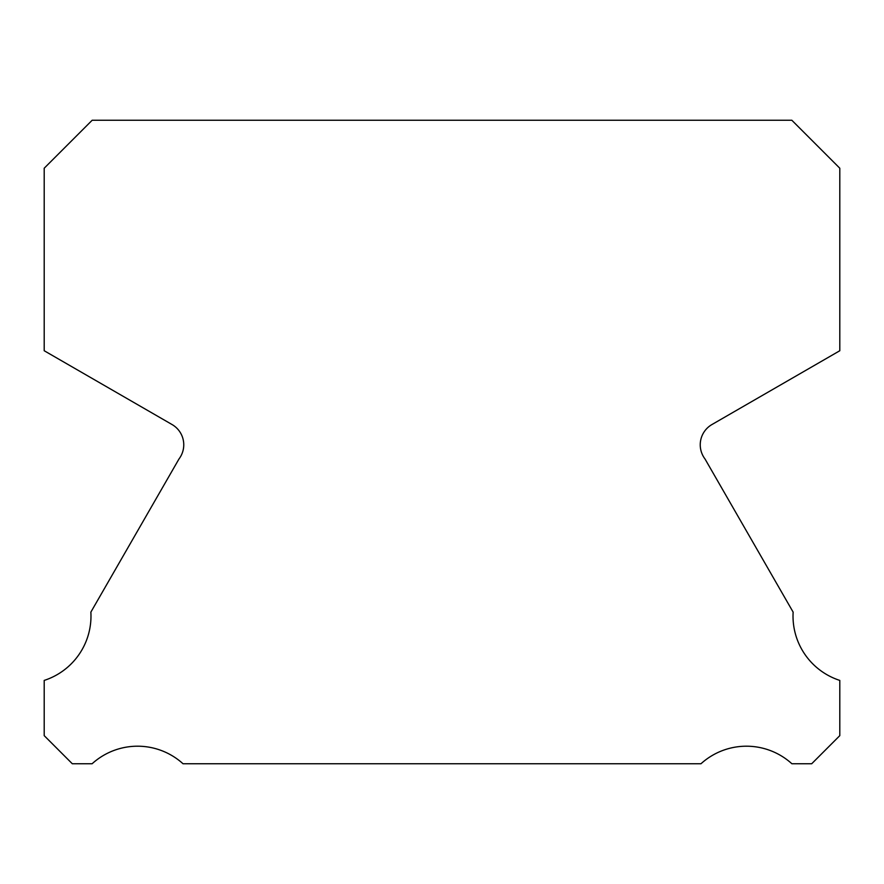 <?xml version="1.0" encoding="UTF-8"?>
<svg xmlns="http://www.w3.org/2000/svg" width="884" height="884" viewBox="0 0 884 884"><rect width="100%" height="100%" fill="white"/><g stroke="black" fill="none" stroke-linecap="round" stroke-linejoin="round"><path stroke-width="1.33" d="M839.8 680.415A67.604 67.604 0 0 1 793.136 612.115L705.012 458.973A23.404 23.404 0 0 1 712.04 424.486L839.8 350.738L839.8 168.225L791.832 120.246L92.168 120.246L44.2 168.225L44.2 350.738L171.96 424.486A23.404 23.404 0 0 1 178.988 458.973L90.864 612.115A67.604 67.604 0 0 1 44.2 680.415L44.2 735.643L72.3 763.754L92.113 763.754A67.626 67.626 0 0 1 183.021 763.754L700.979 763.754A67.626 67.626 0 0 1 791.887 763.754L811.7 763.754L839.8 735.643L839.8 680.415"/></g></svg>
